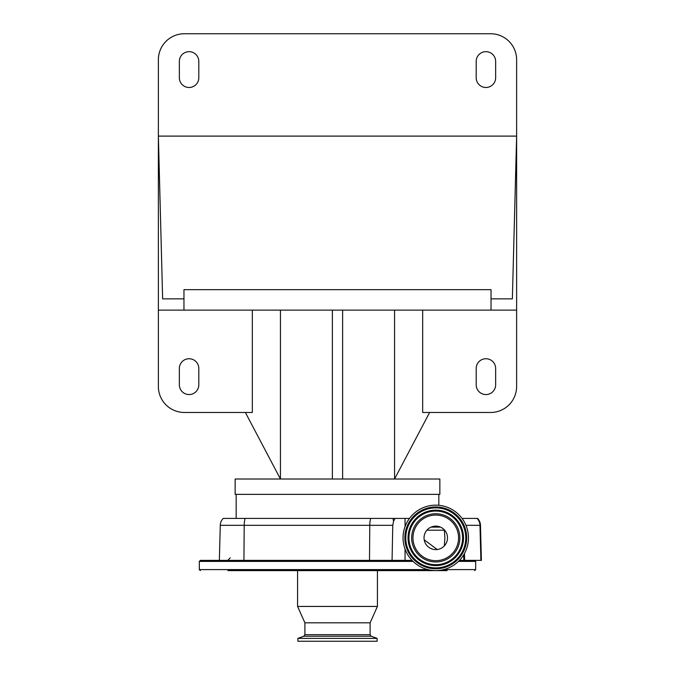 <?xml version="1.0" encoding="UTF-8"?>
<svg xmlns="http://www.w3.org/2000/svg" width="675" height="675" viewBox="0 0 675 675"><rect width="100%" height="100%" fill="white"/><g stroke="black" fill="none" stroke-linecap="round" stroke-linejoin="round"><path stroke-width="1.01" d="M393.567 521.184L395.137 518.417L392.833 518.417A10.235 3.898 90 0 1 393.567 521.184L392.774 525.319L392.065 560.385L412.045 560.385M427.849 569.599L199.319 569.599L199.319 561.406L200.34 560.385L392.065 560.385M304.898 634.686L370.102 634.686L371.183 636.221L303.817 636.221L304.898 634.686L304.898 622.822L297.582 606.445L297.582 570.62L244.299 570.62L447.095 570.62M227.905 570.62L383.915 570.62M228.648 570.62L244.299 570.62M297.582 606.445L377.418 606.445L377.418 570.62M304.898 622.822L370.102 622.822L377.418 606.445M297.886 638.381L377.114 638.381L377.114 641.25L297.886 641.25L297.886 638.381L303.817 636.221M440.471 527.116L431.055 527.116M444.327 545.94L444.892 537.865L444.302 529.765M435.763 549.602A11.737 11.737 0 0 1 424.035 537.865A11.737 11.737 0 0 1 435.763 526.137A11.737 11.737 0 0 1 447.5 537.865A11.737 11.737 0 0 1 435.763 549.602M435.763 561.971A24.106 24.106 0 0 1 411.657 537.865A24.106 24.106 0 0 1 435.763 513.759A24.106 24.106 0 0 1 459.869 537.865A24.106 24.106 0 0 1 435.763 561.971M435.763 505.162A32.704 32.704 0 0 1 468.467 537.865A32.704 32.704 0 0 1 435.763 570.569A32.704 32.704 0 0 1 403.059 537.865A32.704 32.704 0 0 1 435.763 505.162M395.137 518.417L409.472 518.417M477.098 518.417A10.235 10.091 -90 0 1 479.984 525.319L480.482 525.319A10.235 10.235 0 0 0 477.554 518.417L462.054 518.417M392.833 518.417L223.197 518.417A10.235 10.235 0 0 0 220.278 525.319A10.235 10.235 0 0 1 223.197 518.417M429.621 412.476L394.563 479.014L439.855 479.014L439.855 494.362L235.145 494.362L235.145 479.014L280.437 479.014L245.379 412.476M422.668 310.12L422.668 412.476L490.632 412.476A25.996 25.996 0 0 0 516.628 386.48L516.628 310.12L158.372 310.12L158.372 386.48A25.996 25.996 0 0 0 184.368 412.476L252.332 412.476L252.332 310.12M491.037 298.856L491.037 289.651L183.963 289.651L183.963 298.856L162.633 298.856L158.372 136.105L516.628 136.105L512.367 298.856L491.037 298.856L491.037 310.12M183.963 298.856L183.963 310.12M516.628 310.12L516.628 59.746A25.996 25.996 0 0 0 490.632 33.75L184.368 33.75A25.996 25.996 0 0 0 158.372 59.746L158.372 310.12M198.804 61.383A9.72 9.72 0 0 0 189.076 51.663A9.72 9.72 0 0 0 179.356 61.383L179.356 77.768A9.72 9.72 0 0 0 189.076 87.488A9.72 9.72 0 0 0 198.804 77.768L198.804 61.383M476.196 77.768A9.72 9.72 0 0 0 485.924 87.488A9.72 9.72 0 0 0 495.644 77.768L495.644 61.383A9.72 9.72 0 0 0 485.924 51.663A9.72 9.72 0 0 0 476.196 61.383L476.196 77.768M280.437 310.12L280.437 479.014L332.378 479.014L332.378 310.12M332.378 479.014L342.622 479.014L342.622 310.12M476.196 384.843A9.72 9.72 0 0 0 485.924 394.563A9.72 9.72 0 0 0 495.644 384.843L495.644 368.466A9.72 9.72 0 0 0 485.924 358.737A9.72 9.72 0 0 0 476.196 368.466L476.196 384.843M179.356 368.466L179.356 384.843A9.72 9.72 0 0 0 189.076 394.563A9.72 9.72 0 0 0 198.804 384.843L198.804 368.466A9.72 9.72 0 0 0 189.076 358.737A9.72 9.72 0 0 0 179.356 368.466M342.622 479.014L394.563 479.014L394.563 310.12M463.624 554.993L463.809 560.385L481.393 560.385L480.482 525.319M405.059 518.417L405.059 526.618M405.059 549.121L405.059 560.385M463.809 560.385L459.481 560.385M245.126 518.417A10.235 3.198 90 0 0 244.215 525.319L220.278 525.319L219.358 560.385M199.319 561.406L413.066 561.406M444.513 530.187L426.895 530.187M443.678 569.599L475.681 569.599L474.66 570.62M458.468 561.406L475.681 561.406L474.66 560.385M435.763 560.672A22.798 22.798 0 0 1 412.965 537.865A22.798 22.798 0 0 1 435.763 515.067A22.798 22.798 0 0 1 458.57 537.865A22.798 22.798 0 0 1 435.763 560.672M435.763 511.051A26.823 26.823 0 0 1 462.586 537.865A26.823 26.823 0 0 1 435.763 564.688A26.823 26.823 0 0 1 408.949 537.865A26.823 26.823 0 0 1 435.763 511.051M435.763 510.292A27.574 27.574 0 0 1 463.337 537.865A27.574 27.574 0 0 1 435.763 565.439A27.574 27.574 0 0 1 408.189 537.865A27.574 27.574 0 0 1 435.763 510.292M435.763 510.14A27.734 27.734 0 0 1 463.497 537.865A27.734 27.734 0 0 1 435.763 565.599A27.734 27.734 0 0 1 408.038 537.865A27.734 27.734 0 0 1 435.763 510.14M435.763 507.87A30.004 30.004 0 0 1 465.767 537.865A30.004 30.004 0 0 1 435.763 567.869A30.004 30.004 0 0 1 405.768 537.865A30.004 30.004 0 0 1 435.763 507.87M435.763 568.021A30.156 30.156 0 0 1 405.608 537.865A30.156 30.156 0 0 1 435.763 507.71A30.156 30.156 0 0 1 465.919 537.865A30.156 30.156 0 0 1 435.763 568.021M435.763 506.959A30.915 30.915 0 0 1 466.678 537.865A30.915 30.915 0 0 1 435.763 568.78A30.915 30.915 0 0 1 404.857 537.865A30.915 30.915 0 0 1 435.763 506.959M480.887 560.385L479.984 525.319L465.961 525.319M392.774 525.319L244.215 525.319L243.92 560.385M370.693 518.417A10.235 3.198 90 0 0 369.782 525.319L369.495 560.385M464.493 553.5L464.645 560.385M199.319 569.599L200.34 570.62M230.268 557.828L227.711 560.385M424.195 539.806L437.206 549.509M371.183 636.221L377.114 638.381M370.102 634.686L370.102 622.822M475.681 569.599L475.681 561.406M236.166 494.362L236.166 518.417M438.834 494.362L438.834 505.305"/></g></svg>

